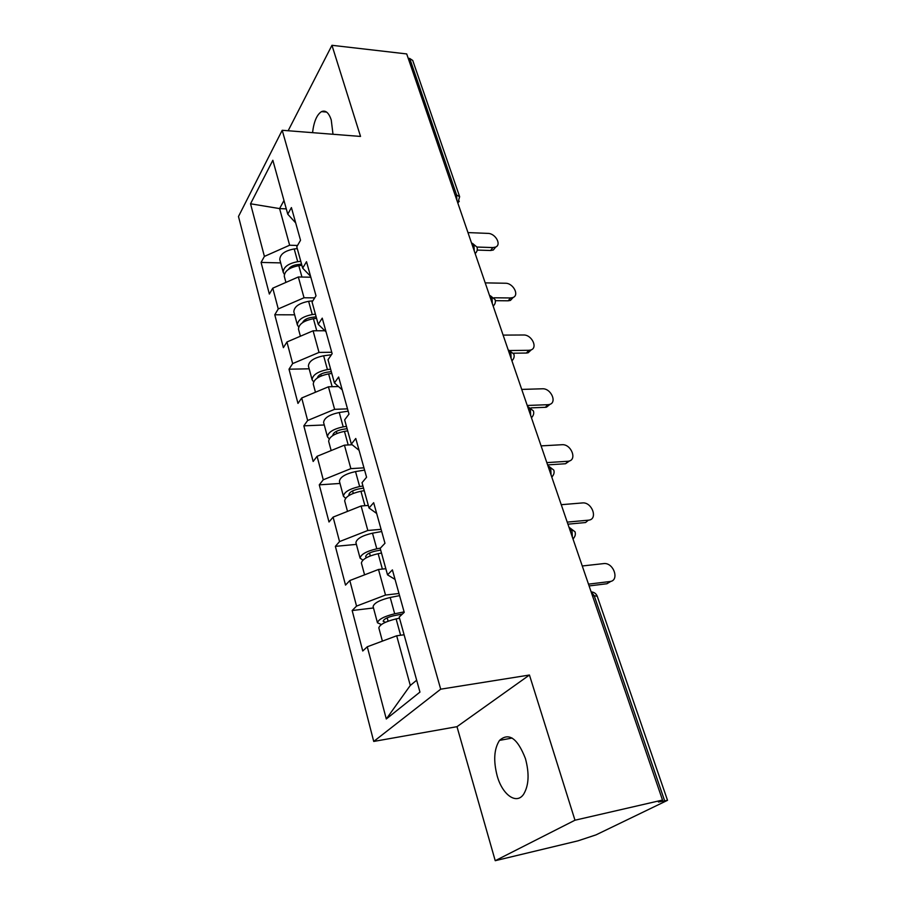<?xml version="1.0" encoding="UTF-8"?>
<svg xmlns="http://www.w3.org/2000/svg" width="906" height="906" viewBox="0 0 906 906"><rect width="100%" height="100%" fill="white"/><g stroke="black" fill="none" stroke-linecap="round" stroke-linejoin="round"><path stroke-width="1.36" d="M497.19 775.932C493.272 760.746 494.042 748.9 499.512 740.395C508.844 732.173 517.496 738.231 525.435 758.582C529.478 773.667 528.855 785.57 523.589 794.29C516.386 804.992 502.354 794.721 497.19 775.932M312.547 132.661C313.861 121.653 316.851 114.643 321.505 111.631C325.56 109.898 328.81 112.672 331.245 119.954L333 134.269M495.231 860.7L574.982 820.213L529.444 675.027L456.986 726.68L495.231 860.7L577.949 840.847L596.012 834.868L667.518 800.326L658.469 802.014L662.513 800.066L406.715 53.93L331.958 45.3L288.153 130.747M456.986 726.68L373.725 741.436L238.482 216.5L282.208 130.283L440.701 689.183L373.725 741.436M404.099 634.778L396.681 635.774L410.293 685.446L386.296 718.979L419.954 692.093L399.195 617.043L404.235 612.343L392.4 569.897L387.519 574.823L395.061 579.432M386.296 718.979L367.27 646.782L362.751 650.995L352.162 610.531L373.476 607.96M398.98 593.487L385.514 595.049L356.545 606.103L352.162 610.531M356.545 606.103L349.818 580.542L345.514 585.106L335.367 546.352L356.386 544.393M381.086 529.319L367.825 530.486L339.546 541.584L335.367 546.352M339.546 541.584L333.102 517.111L329.003 521.992L319.274 484.846L339.999 483.453M363.952 467.836L350.871 468.64L323.261 479.784L319.274 484.846M323.261 479.784L317.077 456.307L313.159 461.482L303.838 425.843L324.269 424.982M347.519 408.866L334.62 409.331L307.644 420.497L303.838 425.843M307.644 420.497L301.709 397.983L297.972 403.419L289.014 369.195L309.161 368.81M331.743 352.264L319.014 352.423L292.649 363.6L289.014 369.195M292.649 363.6L286.953 341.97L283.385 347.655L274.778 314.767L294.643 314.824M314.71 297.87L304.031 297.768L278.255 308.946L274.778 314.767M278.255 308.946L272.774 288.165L269.354 294.054L261.075 262.423L280.679 262.899M297.53 245.469L289.637 245.22L264.405 256.409L261.075 262.423M264.405 256.409L250.543 203.782L272.842 160.271L287.757 214.19L295.684 222.899M387.519 574.823L380.192 548.334L384.971 543.26L373.668 502.705L369.025 507.994L362.026 482.672L366.579 477.247L355.775 438.481L351.347 444.087L344.654 419.863L348.98 414.121L338.64 377.021L334.427 382.921L328.006 359.716L332.14 353.702L322.242 318.153L318.221 324.325L312.072 302.072L316.013 295.809L306.511 261.721L302.672 268.131L296.772 246.772L300.532 240.283L291.415 207.576L287.757 214.19M385.82 568.708L378.504 569.466L385.514 595.049M378.504 569.466L349.818 580.542M368.323 505.435L361.109 505.99L367.825 530.486M361.109 505.99L333.102 517.111M369.025 507.994L376.67 513.453M352.174 444.755L344.439 445.152L350.871 468.64M344.439 445.152L317.077 456.307M351.347 444.087L359.07 450.327M338.482 386.534L328.436 386.805L334.62 409.331M328.436 386.805L301.709 397.983M334.427 382.921L342.219 389.874M324.869 330.747L313.091 330.792L319.014 352.423M313.091 330.792L286.953 341.97M318.221 324.325L326.069 331.913M310.826 277.213L298.334 276.976L304.031 297.768M298.334 276.976L272.774 288.165M302.672 268.131L310.565 276.296M455.05 194.926L456.601 195.005L409.716 58.46L408.21 58.29M409.716 58.46L412.74 60.464L459.648 196.693L456.601 195.005L456.896 200.283M286.296 208.89L279.592 208.584L289.637 245.22M283.974 200.498L279.592 208.584L250.543 203.782M574.982 820.213L662.513 800.066M529.444 675.027L440.701 689.183M282.208 130.283L360.531 136.432L331.958 45.3M410.293 685.446L416.669 680.225M396.681 635.774L367.27 646.782M495.729 247.021L493.34 249.999L490.61 250.509L492.887 247.576L495.616 247.078C501.799 244.654 495.401 233.329 487.915 233.386L467.972 232.593M490.61 250.509L477.224 250.079M492.887 247.576L476.986 247.044M284.371 276.613L284.269 276.262C284.518 271.019 289.354 267.485 298.81 265.673L301.902 265.333M284.348 274.303L283.204 272.276C283.431 267.021 288.267 263.487 297.712 261.675L300.803 261.336M279.886 259.943L279.795 259.592C279.999 254.269 284.801 250.724 294.201 248.946L297.281 248.618M301.573 264.144L297.066 264.643C292.842 265.299 289.999 266.851 288.527 269.309M513.215 297.406L510.44 300.418L508.164 300.803L510.531 297.961L512.807 297.587C519.727 295.401 513.249 282.989 505.367 283.238L485.208 282.876M508.164 300.803L495.333 300.679M510.531 297.961L494.053 297.78M531.346 349.761L528.153 352.774L526.397 353.034L528.866 350.294L530.622 350.044C538.311 348.164 531.822 334.541 523.498 334.994L503.113 335.107M526.397 353.034L513.453 353.215M528.866 350.294L510.237 350.531M550.157 404.201L546.511 407.168L545.344 407.315L547.915 404.699L549.081 404.552C557.609 403.102 551.142 388.096 542.343 388.787L521.731 389.41M545.344 407.315L530.973 407.87M547.915 404.699L527.235 405.469M569.681 460.837L565.559 463.725L568.243 461.222C577.643 460.305 571.256 443.759 561.935 444.721L541.097 445.888M565.05 463.77L547.609 464.903M567.734 461.279L546.828 462.615M567.926 524.178L585.559 522.535L588.368 520.18C598.436 519.636 592.071 501.675 582.332 502.943L561.256 504.699M588.368 520.18L567.224 522.116M298.572 329.433L298.482 329.105C298.821 324.099 303.804 320.633 313.419 318.719L316.568 318.323M298.674 327.021L297.372 324.96C297.7 319.943 302.672 316.477 312.276 314.563L315.413 314.178M293.918 312.106L293.827 311.766C294.133 306.692 299.059 303.204 308.629 301.313L312.864 300.803M316.149 316.828L311.562 317.406C306.772 318.244 303.782 319.977 302.593 322.615M313.351 384.382L313.261 384.065C313.714 379.331 318.821 375.945 328.618 373.895L331.811 373.453M313.612 381.845L312.106 379.761C312.547 375.005 317.644 371.607 327.428 369.58L330.622 369.138M308.504 366.352L308.414 366.035C308.821 361.211 313.895 357.791 323.635 355.798L331.426 354.744M331.313 371.63L326.647 372.275C321.222 373.351 318.119 375.254 317.338 377.983M328.731 441.562L328.651 441.279C329.206 436.828 334.473 433.521 344.45 431.358L347.689 430.86M329.218 438.878L327.451 436.794C327.995 432.321 333.249 429.014 343.204 426.851L346.443 426.364M323.68 422.796L323.601 422.502C324.122 417.96 329.342 414.62 339.252 412.502L348.164 411.177M347.089 428.685L342.355 429.41C336.319 430.712 333.136 432.717 332.808 435.435L332.83 435.537M344.756 501.143L344.676 500.871C345.356 496.748 350.781 493.544 360.939 491.233L364.235 490.678M345.605 498.266L343.419 496.205C344.099 492.049 349.501 488.832 359.648 486.545L362.944 485.99M339.49 481.584L339.422 481.312C340.056 477.077 345.424 473.838 355.526 471.584L364.586 470.101M363.533 488.119L358.708 488.934C352.57 490.316 349.297 492.275 348.889 494.789L349.184 495.378M361.46 563.26L361.392 563.022C362.207 559.251 367.791 556.137 378.142 553.691L381.494 553.068M362.898 560.112L360.078 558.141C360.882 554.347 366.454 551.233 376.794 548.798L380.373 548.141M355.967 542.864L355.911 542.615C356.67 538.73 362.207 535.582 372.491 533.181L381.709 531.528M380.679 550.101L375.775 550.995C369.512 552.479 366.149 554.359 365.662 556.669L366.579 557.609M611.052 581.278L606.929 583.747L609.863 581.539C619.613 580.791 614.019 562.977 604.291 563.532L582.264 565.978M606.929 583.747L589.104 585.933M609.863 581.539L588.492 584.144M378.889 628.085L378.833 627.869C379.795 624.494 385.548 621.493 396.103 618.9L399.512 618.209M403.249 634.891L404.087 634.721M381.381 624.54L377.462 622.784C378.414 619.376 384.155 616.374 394.688 613.781L404.099 611.89M373.17 606.793L373.102 606.567C374.019 603.056 379.716 600.032 390.203 597.473L399.569 595.638M402.468 613.996L393.578 615.786C387.202 617.348 383.725 619.172 383.159 621.244L385.446 622.297M664.574 800.61L594.223 595.752L592.547 595.967M667.518 800.326L597.235 596.239L594.223 595.752L591.097 591.731M459.274 201.234L457.824 203.012M474.268 250.973L473.974 245.594L471.55 243.057M476.59 251.8L475.174 253.612M492.332 303.68L492.037 298.176L489.512 295.435M494.597 304.371L493.204 306.194M511.131 358.504L510.825 352.887L508.187 349.92M513.306 359.07L511.958 360.905M530.701 415.582L530.384 409.852L527.643 406.647M532.796 416.035L531.482 417.859M551.097 475.072L550.769 469.206L547.904 465.763M553.079 475.424L551.822 477.202M572.365 537.111L572.037 531.12L569.036 527.394M574.223 537.371L573.045 539.081M291.392 266.5L291.698 267.587M298.81 265.673L301.947 277.043M294.201 248.946L297.712 261.675M305.786 319.286L306.171 320.679M313.419 318.719L316.749 330.781M308.629 301.313L312.276 314.563M320.758 374.189L321.222 375.922M328.618 373.895L332.151 386.703M323.635 355.798L327.428 369.58M336.33 431.358L336.907 433.453M344.45 431.358L348.198 444.959M339.252 412.502L343.204 426.851M352.57 490.905L353.249 493.396M360.939 491.233L364.925 505.695M355.526 471.584L359.648 486.545M369.489 553.011L370.294 555.922M378.142 553.691L382.377 569.07M372.491 533.181L376.794 548.798M387.168 617.835L388.085 621.199M396.103 618.9L400.611 635.253M390.203 597.473L394.688 613.781M499.512 740.395L512.105 738.05M321.505 111.631L326.59 112.072M457.836 203.035L459.648 196.693M475.152 253.544C477.1 251.755 477.722 249.614 477.02 247.145L472.434 243.34M493.158 306.069C495.152 304.246 495.797 302.094 495.084 299.592L490.35 295.73M511.89 360.701C513.928 358.867 514.597 356.681 513.872 354.144L508.968 350.226M531.392 417.609C533.487 415.741 534.166 413.521 533.43 410.939L528.345 406.941M551.72 476.896C553.86 475.004 554.551 472.739 553.804 470.123L548.515 466.024M572.932 538.753C575.117 536.816 575.82 534.506 575.05 531.822L569.523 527.62M597.235 596.239C596.216 593.69 594.279 592.241 591.425 591.89M495.616 247.078L493.34 249.999M284.269 276.262L285.922 282.4M279.795 259.592L283.204 272.276M512.807 297.587L510.44 300.418M530.622 350.044L528.153 352.774M549.081 404.552L546.511 407.168M568.243 461.222L565.559 463.725M298.482 329.105L300.396 336.217M293.827 311.766L297.372 324.96M313.261 384.065L315.458 392.23M308.414 366.035L312.106 379.761M328.651 441.279L331.154 450.565M323.601 422.502L327.451 436.794M344.676 500.871L347.508 511.392M339.422 481.312L343.419 496.205M361.392 563.022L364.574 574.846M355.911 542.615L360.078 558.141M378.833 627.869L382.4 641.12M373.102 606.567L377.462 622.784"/></g></svg>
